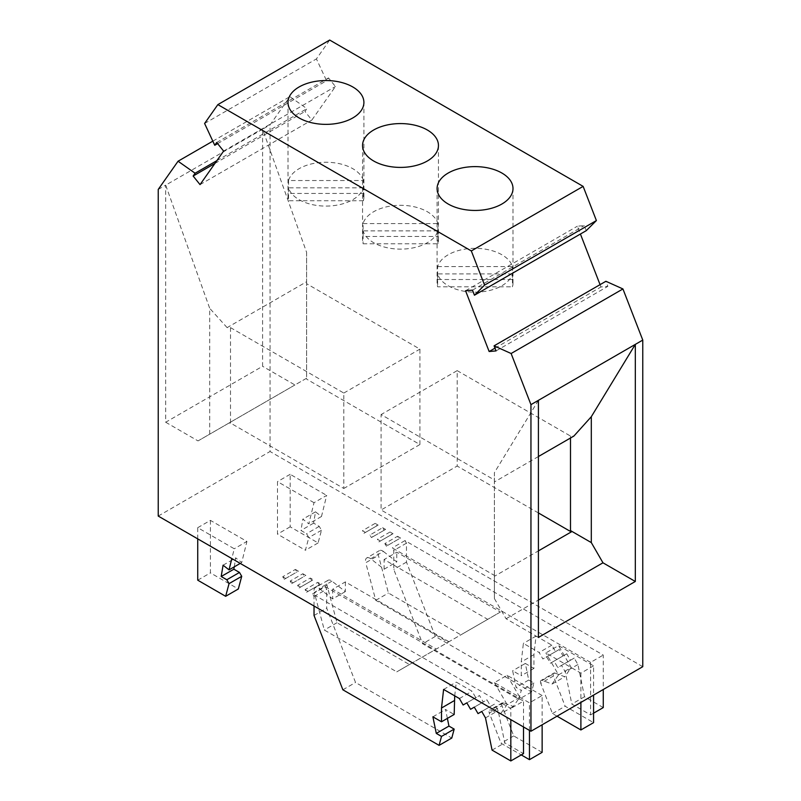 <?xml version="1.0" encoding="UTF-8"?>
<svg xmlns="http://www.w3.org/2000/svg" width="801" height="801" viewBox="0 0 801 801"><rect width="100%" height="100%" fill="white"/><g stroke="black" fill="none" stroke-linecap="round" stroke-linejoin="round"><path stroke-width="0.6" stroke-dasharray="4 3" d="M314.032 606.007L314.032 596.545L312.54 593.962L510.828 708.444L510.828 719.628M603.263 707.583L584.51 696.76L577.922 664.54L574.187 658.092L570.462 660.244L566.738 653.786L563.013 655.939L559.278 649.481L555.554 651.634L551.829 645.175L536.039 636.064L533.937 654.647L533.937 668.414L525.326 663.448L528.72 680.039L533.937 683.053L531.544 691.994L435.303 636.435L406.467 562.112L406.467 543.178L404.976 540.595L603.263 655.078L603.263 689.501M372.916 536.72L385.591 529.401L384.1 530.262L382.608 527.679L369.932 534.998L371.424 537.581L372.916 536.72L369.932 534.998M384.1 530.262L371.424 537.581M312.54 593.962L325.206 586.642L326.698 589.226L326.698 608.159L355.534 682.482L451.774 738.051M314.032 596.545L326.698 589.226M314.032 615.478L326.698 608.159M342.868 689.801L355.534 682.482M447.379 718.387L445.556 709.496L454.177 714.472M432.89 716.815L445.556 709.496M454.718 695.849L456.28 682.112L472.059 691.223L475.794 697.681L479.519 695.528L483.243 701.986L486.968 699.834L490.703 706.292L494.427 704.139L498.152 710.597L504.75 742.807L523.504 753.631M443.604 689.431L456.28 682.112M459.394 698.542L472.059 691.223M463.118 705L475.794 697.681M466.843 702.847L479.519 695.528M470.577 709.306L483.243 701.986M474.302 707.153L486.968 699.834M478.027 713.611L490.703 706.292M481.751 711.458L494.427 704.139M485.486 717.906L498.152 710.597M492.074 750.126L504.75 742.807M523.504 726.948L523.504 701.125L510.828 708.444M325.206 586.642L523.504 701.125M590.587 662.387L392.3 547.914L393.792 550.487L393.792 569.431L422.628 643.754L518.868 699.313L521.261 690.372L516.044 687.358L512.65 670.757L521.261 675.734L521.261 661.966L523.373 643.383L539.153 652.495L542.878 658.953L546.612 656.8L550.337 663.248L554.062 661.105L557.786 667.553L561.521 665.401L565.246 671.859L571.834 704.069L590.587 714.903L590.587 662.387L603.263 655.078M406.467 562.112L393.792 569.431M406.467 543.178L393.792 550.487M435.303 636.435L422.628 643.754M531.544 691.994L518.868 699.313M533.937 683.053L521.261 690.372M528.72 680.039L516.044 687.358M525.326 663.448L512.65 670.757M533.937 668.414L521.261 675.734M533.937 654.647L521.261 661.966M536.039 636.064L523.373 643.383M551.829 645.175L539.153 652.495M555.554 651.634L542.878 658.953M559.278 649.481L546.612 656.8M563.013 655.939L550.337 663.248M566.738 653.786L554.062 661.105M570.462 660.244L557.786 667.553M574.187 658.092L561.521 665.401M577.922 664.54L565.246 671.859M584.51 696.76L571.834 704.069M593.571 713.18L590.587 714.903M404.976 540.595L392.3 547.914M158.228 516.064L270.047 451.504L270.047 124.896L289.882 96.671L306.923 108.666L304.951 111.469L311.859 120.06L335.439 86.518L328.53 77.927L326.558 80.731L316.425 58.914L329.682 40.05M642.772 666.692L270.047 451.504M593.571 665.831L580.895 673.15L545.861 652.925L558.537 645.606L593.571 665.831L593.571 695.098M500.395 612.034L487.719 619.353L384.1 559.529L396.775 552.209L500.395 612.034L460.885 634.843L388.435 593.02L378.402 555.423A6.328 3.655 -120 0 1 379.444 550.607L366.778 557.927A6.328 3.655 -120 0 0 365.737 562.743L378.402 555.423M314.012 502.708L277.496 481.631L277.496 534.137L305.411 550.257L308.806 537.581L306.573 533.706L300.956 530.462L302.848 519.148L308.806 523.804L314.012 502.708L326.688 495.398L321.481 516.495L315.514 511.839L313.622 523.143L319.249 526.387L321.481 530.262L318.087 542.938L290.172 526.818L290.172 474.312L326.688 495.398M290.172 474.312L277.496 481.631M365.466 532.415L362.483 530.693L363.974 533.276L378.132 525.096L376.65 525.957L375.158 523.373L378.132 525.096M375.158 523.373L362.483 530.693M397.516 536.29L400.5 538.012L399.008 538.873L397.516 536.29L384.85 543.609L386.332 546.192L387.824 545.331L384.85 543.609M387.824 545.331L400.5 538.012M380.375 541.025L377.391 539.303L378.883 541.887L393.041 533.706L391.559 534.567L390.067 531.984L393.041 533.706M390.067 531.984L377.391 539.303M382.608 527.679L385.591 529.401M158.228 189.447L165.687 185.151L165.687 422.237L262.588 366.287L262.588 129.201L270.047 124.896M212.826 141.156L289.882 96.671M230.508 327.629L230.508 423.048L343.819 488.47L343.819 393.051L230.508 327.629L227.114 327.629L306.603 281.732L306.603 252.335L262.588 129.201L165.687 185.151L209.692 308.285L209.692 434.182L306.603 378.232L306.603 379.123L306.603 283.694L419.914 349.116L419.914 444.535L306.603 379.123M586.252 230.658L584.289 225.592L577.381 226.202L580.415 234.032M600.059 284.655L600.96 286.968L607.859 286.347L605.896 281.281M538.412 456.53L494.397 481.942L494.397 479.979L381.086 414.568L381.086 509.987L457.181 466.052L457.181 370.633L381.086 414.568M457.181 370.633L570.492 436.054L573.886 436.054M570.492 438.007L570.492 436.054M538.412 512.95L457.181 466.052M437.626 266.603L512.47 266.603A37.947 21.907 0 0 0 501.887 254.758A37.947 21.907 0 0 0 448.21 254.758A37.947 21.907 0 0 0 437.626 266.603L437.626 279.519A37.947 21.907 0 0 0 437.096 283.164A37.947 21.907 0 0 0 437.626 286.818L512.47 286.818A37.947 21.907 0 0 0 513 283.164A37.947 21.907 0 0 0 512.47 279.519L437.626 279.519M538.412 400.34L494.397 472.66L494.397 598.547L494.397 576.299L538.412 550.888M496.049 350.908L607.859 286.347M494.978 348.155L600.96 286.968M465.561 290.763L577.381 226.202M472.47 290.152L584.289 225.592M204.605 123.474L316.425 58.914M217.622 143.619L326.558 80.731M216.711 142.488L328.53 77.927M223.619 151.079L335.439 86.518M200.04 184.62L311.859 120.06M214.928 163.444L304.951 111.469M216.891 160.641L306.923 108.666M363.374 187.834L288.53 187.834A37.947 21.907 0 0 0 299.113 199.669A37.947 21.907 0 0 0 352.79 199.669A37.947 21.907 0 0 0 363.374 187.834L363.374 200.741A37.947 21.907 0 0 0 363.904 197.086A37.947 21.907 0 0 0 363.374 193.441L288.53 193.441A37.947 21.907 0 0 0 288 197.086A37.947 21.907 0 0 0 288.53 200.741L363.374 200.741M363.374 180.525A37.947 21.907 0 0 0 352.79 168.681A37.947 21.907 0 0 0 299.113 168.681A37.947 21.907 0 0 0 288.53 180.525L363.374 180.525L363.374 193.441M363.083 236.475L363.083 223.569A37.947 21.907 180 0 1 373.666 211.724A37.947 21.907 180 0 1 412.044 206.338A37.947 21.907 180 0 1 437.917 223.569L437.917 236.475L363.083 236.475A37.947 21.907 0 0 0 362.553 240.13A37.947 21.907 0 0 0 363.083 243.784L437.917 243.784A37.947 21.907 0 0 0 438.447 240.13A37.947 21.907 0 0 0 437.917 236.475M437.917 243.784L437.917 230.868A37.947 21.907 180 0 1 427.334 242.713A37.947 21.907 180 0 1 388.956 248.09A37.947 21.907 180 0 1 363.083 230.868L363.083 243.784M363.083 223.569L437.917 223.569M391.559 534.567L378.883 541.887M512.47 273.902L437.626 273.902A37.947 21.907 0 0 0 448.21 285.747A37.947 21.907 0 0 0 501.887 285.747A37.947 21.907 0 0 0 512.47 273.902L512.47 286.818M512.47 266.603L512.47 279.519M437.626 273.902L437.626 286.818M230.508 423.048L228.966 423.048M419.914 444.535L343.819 488.47M306.603 252.335L306.603 378.232L294.938 384.961L262.588 366.287M165.687 422.237L198.027 440.91L294.938 384.961M306.603 281.732L306.603 283.694M198.027 440.91L209.692 434.182M343.819 393.051L419.914 349.116M227.114 327.629L209.692 308.285M494.397 481.942L494.397 472.66M494.397 576.299L494.397 575.408L381.086 509.987M494.397 598.547L506.062 618.752L538.412 637.426M494.397 479.979L494.397 575.408M197.737 538.873L197.737 527.679L234.252 548.765L231.829 558.557M197.737 527.679L210.413 520.37L246.918 541.446L234.252 548.765M305.081 589.656L308.065 591.378L306.573 592.239L305.081 589.656L317.757 582.337L320.74 584.059L308.065 591.378M295.389 569.431L298.373 571.153L284.205 579.323L282.723 576.74L295.389 569.431L296.881 572.014L298.373 571.153M282.723 576.74L285.697 578.462M297.632 585.351L300.605 587.073L299.113 587.934L297.632 585.351L310.297 578.032L313.281 579.754L300.605 587.073M302.848 573.736L305.832 575.458L291.664 583.629L290.172 581.045L302.848 573.736L304.34 576.32L305.832 575.458M290.172 581.045L293.156 582.768M542.137 695.528L507.103 675.303L494.427 682.622L529.461 702.847L542.137 695.528L542.137 724.795M448.95 641.731L345.341 581.906L332.665 589.226L436.285 649.05L448.95 641.731L409.441 664.54L336.991 622.717L326.968 585.12L314.292 592.44L324.325 630.027L396.775 671.859L436.285 649.05M210.413 520.37L210.413 572.875L238.328 588.985M197.737 580.184L210.413 572.875M234.252 566.858L235.754 557.886L241.722 562.542L246.918 541.446M223.079 565.206L235.754 557.886M240.23 563.403L241.722 562.542M317.757 582.337L319.249 584.92L320.74 584.059M306.573 592.239L319.249 584.92M284.205 579.323L296.881 572.014M310.297 578.032L311.789 580.615L313.281 579.754M299.113 587.934L311.789 580.615M291.664 583.629L304.34 576.32M542.137 752.339L513.711 735.929L501.987 705.721L489.311 713.04L501.036 743.248L521.261 754.922M507.103 675.303L519.769 697.25L513.321 706.442L503.539 702.777A3.164 1.822 -120 0 0 502.347 702.807A3.164 1.822 -120 0 0 501.987 705.721M529.461 730.392L529.461 702.847M513.711 735.929L501.036 743.248M513.321 706.442L500.645 713.751L490.863 710.097A3.164 1.822 -120 0 0 489.671 710.127A3.164 1.822 -120 0 0 489.311 713.04M519.769 697.25L507.103 704.57L500.645 713.751M494.427 682.622L507.103 704.57M345.341 581.906L345.341 591.599L331.954 581.146A6.328 3.655 -120 0 0 328.01 580.304A6.328 3.655 -120 0 0 326.968 585.12M409.441 664.54L396.775 671.859M336.991 622.717L324.325 630.027M345.341 591.599L332.665 598.918L319.279 588.465A6.328 3.655 -120 0 0 315.334 587.624A6.328 3.655 -120 0 0 314.292 592.44M332.665 589.226L332.665 598.918M506.062 618.752L538.412 600.079M542.297 680.399L554.973 673.08A3.164 1.822 -120 0 0 553.781 673.11L541.106 680.429A3.164 1.822 -120 0 1 542.297 680.399L552.079 684.054L558.537 674.873L545.861 652.925M541.106 680.429A3.164 1.822 -120 0 0 540.755 683.343L553.421 676.024L565.146 706.232L593.571 722.642M557.045 716.194L552.47 713.551L540.755 683.343M580.895 673.15L580.895 702.417M553.781 673.11A3.164 1.822 -120 0 0 553.421 676.024M554.973 673.08L564.755 676.745L571.213 667.553L558.537 645.606M558.537 674.873L571.213 667.553M552.079 684.054L564.755 676.745M552.47 713.551L565.146 706.232M487.719 619.353L448.21 642.162L375.759 600.339L365.737 562.743M366.778 557.927A6.328 3.655 -120 0 1 370.713 558.768L384.1 569.221L384.1 559.529M448.21 642.162L460.885 634.843M370.713 558.768L383.389 551.448A6.328 3.655 -120 0 0 379.444 550.607M383.389 551.448L396.775 561.902L396.775 552.209M384.1 569.221L396.775 561.902M375.759 600.339L388.435 593.02M321.481 530.262L308.806 537.581M318.087 542.938L305.411 550.257M319.249 526.387L306.573 533.706M313.622 523.143L300.956 530.462M315.514 511.839L302.848 519.148M321.481 516.495L308.806 523.804M290.172 526.818L277.496 534.137M376.65 525.957L363.974 533.276M399.008 538.873L386.332 546.192M288.53 187.834L288.53 200.741M288.53 180.525L288.53 193.441M437.917 230.868L363.083 230.868M503.539 702.777L490.863 710.097M331.954 581.146L319.279 588.465M363.904 197.086L363.904 102.458M362.553 145.492L362.553 240.13M438.447 145.492L438.447 240.13M513 283.164L513 188.535M502.347 702.807L489.671 710.127M328.01 580.304L315.334 587.624M437.096 283.164L437.096 188.535M288 197.086L288 102.458"/><path stroke-width="1.2" d="M510.828 719.628L510.828 760.95L492.074 750.126L485.486 717.906L481.751 711.458L478.027 713.611L474.302 707.153L470.577 709.306L466.843 702.847L463.118 705L459.394 698.542L443.604 689.431L441.501 708.014L441.501 721.781L432.89 716.815L436.285 733.406L441.501 736.419L439.098 745.361L342.868 689.801L314.032 615.478L314.032 606.007M603.263 689.501L603.263 707.583L593.571 713.18M439.098 745.361L451.774 738.051L454.177 729.1L448.95 726.086L447.379 718.387M441.501 736.419L454.177 729.1M436.285 733.406L448.95 726.086M441.501 721.781L454.177 714.472L454.718 695.849M441.501 708.014L454.177 700.695M510.828 760.95L523.504 753.631L523.504 726.948M530.953 731.253L642.772 666.692L642.772 340.085L622.938 288.951L605.896 281.281L494.077 345.842L511.118 353.511L530.953 404.645L530.953 731.253L158.228 516.064L158.228 189.447L178.062 161.221L195.104 173.226L193.141 176.03L200.04 184.62L223.619 151.079L216.711 142.488L214.748 145.281L204.605 123.474L217.862 104.611L329.682 40.05L583.138 186.383L596.395 220.565L586.252 230.658L474.442 295.219L472.47 290.152L465.561 290.763L489.141 351.529L496.049 350.908L494.077 345.842M580.415 234.032L600.059 284.655M530.953 404.645L538.412 400.34L538.412 637.426L635.313 581.476L635.313 344.39L642.772 340.085M635.313 581.476L602.973 562.803L591.308 542.597L591.308 416.71L573.886 436.054L538.412 456.53M591.308 416.71L635.313 344.39L538.412 400.34M538.412 550.888L572.034 531.474L570.492 530.582L569.721 531.033L572.034 531.474L591.308 542.597M570.492 530.582L570.492 438.007M569.721 531.033L538.412 512.95M538.412 600.079L602.973 562.803M511.118 353.511L622.938 288.951M217.862 104.611L471.318 250.933L484.575 285.116L596.395 220.565M471.318 250.933L583.138 186.383M352.79 86.959A37.947 21.907 0 0 0 299.113 86.959A37.947 21.907 0 0 0 288 102.458A37.947 21.907 0 0 0 299.113 117.947A37.947 21.907 0 0 0 352.79 117.947A37.947 21.907 0 0 0 363.904 102.458A37.947 21.907 0 0 0 352.79 86.959M373.666 130.002A37.947 21.907 180 0 1 415.028 125.246A37.947 21.907 180 0 1 438.447 145.492A37.947 21.907 180 0 1 427.334 160.991A37.947 21.907 180 0 1 385.972 165.737A37.947 21.907 180 0 1 362.553 145.492A37.947 21.907 180 0 1 373.666 130.002M501.887 173.036A37.947 21.907 0 0 0 448.21 173.036A37.947 21.907 0 0 0 437.096 188.535A37.947 21.907 0 0 0 448.21 204.025A37.947 21.907 0 0 0 501.887 204.025A37.947 21.907 0 0 0 513 188.535A37.947 21.907 0 0 0 501.887 173.036M484.575 285.116L474.442 295.219M178.062 161.221L212.826 141.156M195.104 173.226L216.891 160.641M193.141 176.03L214.928 163.444M214.748 145.281L217.622 143.619M489.141 351.529L494.978 348.155M231.829 558.557L229.046 569.861L223.079 565.206L221.186 576.51L226.813 579.754L229.046 583.629L225.652 596.304L197.737 580.184L197.737 538.873M225.652 596.304L238.328 588.985L241.722 576.32L239.479 572.445L233.862 569.201L234.252 566.858M229.046 583.629L241.722 576.32M226.813 579.754L239.479 572.445M221.186 576.51L233.862 569.201M229.046 569.861L240.23 563.403M542.137 724.795L542.137 752.339L529.461 759.658L529.461 730.392M521.261 754.922L529.461 759.658M580.895 702.417L580.895 729.961L557.045 716.194M580.895 729.961L593.571 722.642L593.571 695.098"/></g></svg>
